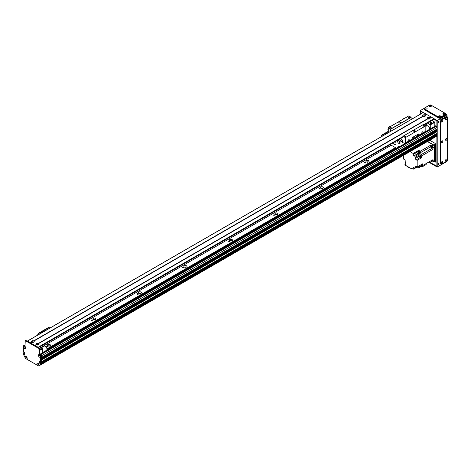 <?xml version="1.0" encoding="UTF-8"?>
<svg xmlns="http://www.w3.org/2000/svg" width="471" height="471" viewBox="0 0 471 471"><rect width="100%" height="100%" fill="white"/><g stroke="black" fill="none" stroke-linecap="round" stroke-linejoin="round"><path stroke-width="0.71" d="M49.796 345.955A1.531 0.883 0 0 0 48.042 345.955M50.003 344.607A1.531 0.883 180 0 1 50.45 345.231A1.531 0.883 180 0 1 48.919 346.114A1.531 0.883 180 0 1 47.394 345.231A1.531 0.883 180 0 1 48.336 344.419A1.531 0.883 180 0 1 50.003 344.607M95.307 319.679A1.531 0.883 0 0 0 93.552 319.679M95.507 318.337A1.531 0.883 180 0 1 95.954 318.961A1.531 0.883 180 0 1 94.43 319.844A1.531 0.883 180 0 1 92.899 318.961A1.531 0.883 180 0 1 93.841 318.143A1.531 0.883 180 0 1 95.507 318.337M140.811 293.409A1.531 0.883 0 0 0 139.057 293.409M141.017 292.061A1.531 0.883 180 0 1 141.465 292.685A1.531 0.883 180 0 1 139.934 293.568A1.531 0.883 180 0 1 138.409 292.685A1.531 0.883 180 0 1 139.351 291.873A1.531 0.883 180 0 1 141.017 292.061M186.322 267.134A1.531 0.883 0 0 0 184.567 267.134M186.522 265.791A1.531 0.883 180 0 1 186.969 266.415A1.531 0.883 180 0 1 185.444 267.298A1.531 0.883 180 0 1 183.914 266.415A1.531 0.883 180 0 1 184.856 265.597A1.531 0.883 180 0 1 186.522 265.791M231.826 240.864A1.531 0.883 0 0 0 230.072 240.864M232.032 239.515A1.531 0.883 180 0 1 232.48 240.139A1.531 0.883 180 0 1 230.949 241.022A1.531 0.883 180 0 1 229.418 240.139A1.531 0.883 180 0 1 230.366 239.327A1.531 0.883 180 0 1 232.032 239.515M277.337 214.588A1.531 0.883 0 0 0 275.576 214.588M277.537 213.245A1.531 0.883 180 0 1 277.984 213.863A1.531 0.883 180 0 1 276.459 214.747A1.531 0.883 180 0 1 274.929 213.863A1.531 0.883 180 0 1 275.871 213.051A1.531 0.883 180 0 1 277.537 213.245M322.841 188.318A1.531 0.883 0 0 0 321.087 188.318M323.047 186.969A1.531 0.883 180 0 1 323.495 187.593A1.531 0.883 180 0 1 321.964 188.477A1.531 0.883 180 0 1 320.433 187.593A1.531 0.883 180 0 1 321.381 186.775A1.531 0.883 180 0 1 323.047 186.969M368.351 162.042A1.531 0.883 0 0 0 366.591 162.042M368.552 160.693A1.531 0.883 180 0 1 368.999 161.317A1.531 0.883 180 0 1 367.468 162.201A1.531 0.883 180 0 1 365.943 161.317A1.531 0.883 180 0 1 366.885 160.505A1.531 0.883 180 0 1 368.552 160.693M39.058 365.684L39.976 365.16M38.251 363.583A0.724 0.418 -120 0 0 38.169 363.853A0.724 0.418 -120 0 0 38.434 364.525A0.724 0.418 -120 0 0 38.958 364.807L38.81 364.619A0.512 0.294 60 0 1 38.428 363.7M46.97 349.511L396.029 147.988M46.959 348.864L395.457 147.659M40.842 347.533L391.248 145.227M365.667 162.36A0.665 0.383 180 0 1 365.196 163.019A0.665 0.383 180 0 1 364.943 162.277A0.665 0.383 180 0 1 365.667 162.36M320.156 188.635A0.665 0.383 180 0 1 319.026 188.906A0.665 0.383 180 0 1 320.156 188.635M274.652 214.911A0.665 0.383 180 0 1 273.516 215.182A0.665 0.383 180 0 1 274.652 214.911M229.141 241.181A0.665 0.383 180 0 1 228.676 241.835A0.665 0.383 180 0 1 228.417 241.099A0.665 0.383 180 0 1 229.141 241.181M183.637 267.457A0.665 0.383 180 0 1 182.501 267.728A0.665 0.383 180 0 1 183.637 267.457M138.133 293.727A0.665 0.383 180 0 1 137.662 294.387A0.665 0.383 180 0 1 137.402 293.645A0.665 0.383 180 0 1 138.133 293.727M92.622 320.003A0.665 0.383 180 0 1 91.486 320.274A0.665 0.383 180 0 1 92.622 320.003M47.118 346.273A0.665 0.383 180 0 1 46.647 346.933A0.665 0.383 180 0 1 46.388 346.191A0.665 0.383 180 0 1 47.118 346.273M25.628 347.451L25.628 347.451A0.512 0.294 60 0 1 25.116 346.562M24.686 353.827L24.916 353.456M27.112 357.766A0.512 0.294 60 0 1 26.717 357.636L26.594 357.683M39.97 365.155L40.577 364.89A45.051 26.011 -120 0 0 41.289 363.836L41.295 363.229L437.212 134.653L436.758 134.335M39.935 361.445L39.935 362.493L40.412 362.111M41.148 361.834L41.295 360.144L437.212 131.562L436.811 131.268A0.695 0.4 60 0 1 436.334 131.05M437.212 129.99L437.188 130.561L41.295 359.09L41.295 358.566L437.212 129.99L436.811 129.696A0.695 0.4 60 0 1 436.334 129.478M437.212 127.358L437.188 128.983L41.295 357.518L41.295 355.941L437.212 127.358A0.966 0.559 -120 0 0 436.529 126.181L435.958 125.851A0.642 0.371 -120 0 0 435.64 125.816L40.3 354.068M40.418 355.988A0.512 0.294 60 0 1 39.858 355.605L40.023 355.24M437.212 133.205L41.295 361.787L437.176 133.281L437.212 131.562M436.452 134.476L435.846 134.052M40.565 364.901L436.487 136.313A45.051 26.011 -120 0 0 437.206 135.254L437.212 134.653M435.975 136.614L40.059 365.196M435.139 137.096L39.228 365.673M430.1 123.19A0.883 0.512 180 0 1 429.84 122.831A0.883 0.512 180 0 1 430.724 122.319A0.883 0.512 180 0 1 431.613 122.831A0.883 0.512 180 0 1 431.065 123.302A0.883 0.512 180 0 1 430.1 123.19M428.157 119.022L428.157 119.022A0.524 0.3 180 0 1 429.199 119.022L429.199 119.022M423.606 116.396A0.524 0.3 180 0 1 424.648 116.396M425.984 123.914A4.021 2.32 60 0 1 426.826 125.845M430.27 128.919L430.27 124.933L427.485 123.049L432.037 120.429L434.821 122.301L434.821 126.287M434.821 122.301L430.27 124.933M434.592 121.907L430.041 124.538M25.77 358.584A1.466 0.848 60 0 1 25.134 357.118A1.466 0.848 60 0 1 26.164 356.518A1.466 0.848 60 0 1 27.2 358.313A1.466 0.848 60 0 1 26.564 359.049L25.605 358.496L24.345 356.312A45.051 26.011 -120 0 1 23.55 354.221L23.591 353.633L24.233 353.327M24.916 352.932L23.939 353.786L24.622 353.391M24.686 353.509L24.003 354.139L24.686 353.745M23.75 345.567L24.433 345.172A0.966 0.559 60 0 1 24.916 345.219L25.028 345.284A0.966 0.559 60 0 1 24.828 345.726A0.966 0.559 60 0 1 24.345 345.679L24.233 345.614A0.966 0.559 -120 0 0 23.75 345.567A0.966 0.559 -120 0 0 23.55 346.008L23.55 352.22L24.304 352.42M25.711 340.374L39.593 348.122L39.817 353.038A0.966 0.559 -120 0 0 40.5 354.221L40.618 354.286A0.966 0.559 60 0 1 41.295 355.464L41.295 361.681L40.477 362.152L39.364 361.116M41.295 355.464L40.618 355.858L40.618 362.075L41.295 361.681M40.229 363.194L40.912 362.8L40.094 363.506L39.252 362.888L39.935 362.493L40.541 362.976M26.564 359.049L37.598 365.419A1.466 0.848 60 0 1 36.962 363.948A1.466 0.848 60 0 1 37.998 363.347A1.466 0.848 60 0 1 39.034 365.143A1.466 0.848 60 0 1 38.398 365.879L39.817 365.243A45.051 26.011 -120 0 0 40.618 364.071L41.16 362.941M41.295 363.176L41.295 363.677A45.051 26.011 60 0 1 40.5 364.848L39.817 365.243M24.939 346.438A0.724 0.418 -120 0 0 24.857 346.709A0.724 0.418 -120 0 0 25.122 347.38A0.724 0.418 -120 0 0 25.646 347.663M39.729 354.981A0.724 0.418 -120 0 0 39.646 355.252A0.724 0.418 -120 0 0 39.911 355.923A0.724 0.418 -120 0 0 40.435 356.206M26.417 356.753A0.724 0.418 -120 0 0 26.335 357.024A0.724 0.418 -120 0 0 26.6 357.695A0.724 0.418 -120 0 0 27.124 357.978M39.252 362.888L39.252 361.18M40.618 355.858A0.966 0.559 -120 0 0 39.935 354.681L39.817 354.61A0.966 0.559 60 0 1 39.134 353.433L38.91 348.516L25.257 340.633L25.028 345.284L24.345 345.679M24.074 352.29L24.916 352.903L24.881 354.687L24.074 354.257M23.65 346.803A1.466 0.848 60 0 1 24.686 346.203A1.466 0.848 60 0 1 25.722 347.998A1.466 0.848 60 0 1 24.686 348.599A1.466 0.848 60 0 1 23.65 346.803M38.439 355.34A1.466 0.848 60 0 1 39.476 354.745A1.466 0.848 60 0 1 40.512 356.535A1.466 0.848 60 0 1 39.476 357.136A1.466 0.848 60 0 1 38.439 355.34M38.31 363.583A0.724 0.418 -120 0 0 38.163 363.618A0.724 0.418 -120 0 0 38.01 363.948A0.724 0.418 -120 0 0 38.328 364.678A0.724 0.418 -120 0 0 38.881 364.872A0.724 0.418 -120 0 0 38.987 364.76M38.398 365.879L37.598 365.419M24.998 346.438A0.724 0.418 -120 0 0 24.851 346.473A0.724 0.418 -120 0 0 24.698 346.803A0.724 0.418 -120 0 0 25.016 347.533A0.724 0.418 -120 0 0 25.575 347.728A0.724 0.418 -120 0 0 25.675 347.616M39.788 354.975A0.724 0.418 -120 0 0 39.641 355.01A0.724 0.418 -120 0 0 39.487 355.34A0.724 0.418 -120 0 0 39.805 356.07A0.724 0.418 -120 0 0 40.365 356.264A0.724 0.418 -120 0 0 40.465 356.153M26.476 356.753A0.724 0.418 -120 0 0 26.329 356.782A0.724 0.418 -120 0 0 26.176 357.118A0.724 0.418 -120 0 0 26.494 357.842A0.724 0.418 -120 0 0 27.053 358.037A0.724 0.418 -120 0 0 27.153 357.925M41.295 363.677L40.618 364.071M388.292 131.303L382.046 134.906A0.966 0.559 120 0 0 381.363 136.09L381.363 136.69M388.292 131.721L382.411 135.118L382.046 134.906M381.728 136.484L381.728 136.302A0.966 0.559 -60 0 1 382.411 135.118M32.246 342.346A0.524 0.3 180 0 1 33.288 342.346M36.797 344.972L36.797 344.972A0.524 0.3 180 0 1 37.839 344.972L37.839 344.972M39.764 346.897L42.549 348.781L42.549 352.767M39.77 348.328A0.883 0.512 180 0 1 40.247 348.781A0.883 0.512 180 0 1 39.817 349.217M39.764 346.909L402.964 137.202M42.319 348.387L39.817 349.829M42.549 348.781L39.817 350.359M423.217 112.581L27.418 341.092L30.374 342.806L31.622 342.081A1.466 0.848 180 0 1 31.728 340.957A1.466 0.848 180 0 1 33.682 340.892L33.906 341.028A1.466 0.848 180 0 1 33.8 342.152A1.466 0.848 180 0 1 31.851 342.217L30.603 342.935L34.925 345.431L36.173 344.713A1.466 0.848 180 0 1 36.279 343.583A1.466 0.848 180 0 1 38.233 343.524L38.457 343.653A1.466 0.848 180 0 1 38.351 344.778L38.351 344.778A1.466 0.848 180 0 1 36.402 344.843L35.154 345.561L38.11 347.268L402.964 136.625M37.998 344.931A0.724 0.418 -0 0 0 38.039 344.784A0.724 0.418 -0 0 0 37.315 344.366A0.724 0.418 -0 0 0 36.591 344.784A0.724 0.418 -0 0 0 36.638 344.931M38.021 344.878A0.724 0.418 -0 0 0 37.315 344.554A0.724 0.418 -0 0 0 36.608 344.878M38.233 343.524L427.533 118.757A1.466 0.848 180 0 1 427.644 117.632A1.466 0.848 180 0 1 429.593 117.573L429.823 117.703A1.466 0.848 180 0 1 429.711 118.827L429.711 118.827A1.466 0.848 180 0 1 427.762 118.892L38.457 343.653M429.358 118.98A0.724 0.418 -0 0 0 429.405 118.833A0.724 0.418 -0 0 0 428.681 118.415A0.724 0.418 -0 0 0 427.956 118.833A0.724 0.418 -0 0 0 427.998 118.98M429.387 118.927A0.724 0.418 -0 0 0 428.681 118.604A0.724 0.418 -0 0 0 427.974 118.927M33.682 340.892L422.987 116.131A1.466 0.848 180 0 1 423.093 115.006A1.466 0.848 180 0 1 425.042 114.942L425.272 115.077A1.466 0.848 180 0 1 425.16 116.202L425.16 116.202A1.466 0.848 180 0 1 423.211 116.266L33.906 341.028M424.807 116.355A0.724 0.418 -0 0 0 424.854 116.207A0.724 0.418 -0 0 0 424.13 115.789A0.724 0.418 -0 0 0 423.405 116.207A0.724 0.418 -0 0 0 423.447 116.355M424.836 116.302A0.724 0.418 -0 0 0 424.13 115.972A0.724 0.418 -0 0 0 423.423 116.302M33.447 342.305A0.724 0.418 -0 0 0 33.488 342.158A0.724 0.418 -0 0 0 32.764 341.74A0.724 0.418 -0 0 0 32.04 342.158A0.724 0.418 -0 0 0 32.087 342.305M33.47 342.252A0.724 0.418 -0 0 0 32.764 341.922A0.724 0.418 -0 0 0 32.057 342.252M429.593 117.573L430.953 117.049M429.823 117.703L431.065 116.985L434.026 118.692L434.103 119.222L424.241 124.868L434.138 119.151L436.87 120.988L436.87 126.481M425.042 114.942L426.402 114.424M423.329 112.516L426.29 114.223M425.272 115.077L426.514 114.353L430.841 116.849M42.549 352.62L46.488 350.347A2.414 1.395 -120 0 0 46.499 347.574A2.414 1.395 -120 0 0 44.074 346.167L41.271 347.781M425.837 126.416L426.791 125.863A2.414 1.395 60 0 1 428.781 126.658A2.414 1.395 60 0 1 429.676 129.26M433.767 161.235L433.909 161.317A0.966 0.559 -120 0 0 434.392 161.37A0.966 0.559 -120 0 0 434.592 160.923L434.592 146.21A0.966 0.559 -120 0 0 433.909 145.033L427.656 141.418M430.105 140.47A0.524 0.3 180 0 1 429.581 140.305M434.592 146.87A1.448 0.836 -120 0 0 433.573 145.097L431.978 146.016A1.448 0.836 60 0 1 433.002 147.788L434.592 146.87L434.592 160.27A1.448 0.836 -120 0 1 434.291 160.935L432.702 161.853A1.448 0.836 60 0 1 431.978 161.783L430.624 161L426.155 163.584L426.155 164.538L421.975 166.952L421.975 165.504M427.427 141.547L433.573 145.097M432.702 161.853A1.448 0.836 60 0 0 433.002 161.188L433.002 159.628L422.628 165.615L422.628 164.974A0.948 0.548 -120 0 0 422.634 164.862A0.948 0.548 -120 0 0 422.628 164.738L422.628 163.843L421.604 164.432L421.604 166.21L420.921 166.604L420.921 164.826L417.165 166.993L417.165 160.346L416.252 159.822L420.203 157.544M431.978 146.016L430.624 145.233L420.25 151.226L419.696 150.903A0.948 0.548 -120 0 0 419.49 150.785L418.713 150.337L417.689 150.926L419.225 151.815L418.542 152.21A122.277 70.597 60 0 1 418.637 153.723A1.543 0.889 -120 0 0 418.707 154.147L414.951 156.313A1.543 0.889 -120 0 0 415.457 157.261L419.897 154.694A1.543 0.889 -120 0 0 420.338 155.094A122.277 70.597 60 0 1 421.604 155.93L433.002 149.348L433.002 147.788M421.604 155.93L421.604 157.785L417.165 160.346M422.157 164.114A0.948 0.548 60 0 1 422.475 164.956A0.948 0.548 60 0 1 422.275 165.386A0.948 0.548 60 0 1 422.104 165.433M422.628 164.738A0.948 0.548 -120 0 0 422.316 164.02M422.352 165.333A0.948 0.548 -120 0 0 422.44 165.297A0.948 0.548 -120 0 0 422.628 164.974M419.49 150.785A0.948 0.548 -120 0 0 419.119 150.791A0.948 0.548 -120 0 0 419.043 150.844M418.713 150.337L418.713 151.079M420.25 151.226A122.277 70.597 60 0 1 420.344 152.739A1.543 0.889 -120 0 0 420.415 153.157L419.561 152.669M419.979 152.469A0.948 0.548 -120 0 0 420.067 152.433A0.948 0.548 -120 0 0 420.232 151.739A0.948 0.548 -120 0 0 419.696 150.903M422.628 165.615A122.277 70.597 60 0 1 422.21 165.415M418.831 151.008A0.948 0.548 60 0 1 418.954 150.879A0.948 0.548 60 0 1 419.908 151.427A0.948 0.548 60 0 1 419.908 152.527A0.948 0.548 60 0 1 419.732 152.569M419.425 152.745L419.885 152.48A0.901 0.518 -120 0 0 419.885 151.444A0.901 0.518 -120 0 0 418.984 150.92L418.525 151.185A0.901 0.518 60 0 1 419.425 151.703A0.901 0.518 60 0 1 419.425 152.745A0.901 0.518 60 0 1 419.284 152.787M414.951 156.313L414.05 155.789A1.125 0.648 -120 0 1 413.25 154.411L413.25 153.493L410 151.609M413.25 153.493L417.006 151.321L417.006 152.245A1.125 0.648 60 0 0 417.801 153.623L418.707 154.147M418.542 152.21L417.006 151.321M420.415 153.157L419.39 153.752A1.543 0.889 60 0 1 419.32 153.328A122.277 70.597 -120 0 0 419.225 151.815M433.002 149.348A122.277 70.597 -120 0 0 431.736 148.512A1.543 0.889 60 0 1 430.718 146.746A122.277 70.597 -120 0 0 430.624 145.233M419.932 155.789A0.948 0.548 60 0 1 420.055 155.665A0.948 0.548 60 0 1 421.003 156.213A0.948 0.548 60 0 1 421.003 157.308A0.948 0.548 60 0 1 420.833 157.349L421.604 157.785M419.897 154.694L419.897 155.813M421.227 157.19A0.966 0.559 -120 0 0 421.286 157.161A0.966 0.559 -120 0 0 421.286 156.048A0.966 0.559 -120 0 0 420.32 155.489A0.966 0.559 -120 0 0 420.267 155.53M419.49 156.113L415.457 158.444A1.125 0.648 -120 0 0 416.252 159.822M403.512 155.353L403.512 159.033L404.424 159.557A1.125 0.648 -120 0 1 405.219 160.941L405.219 162.124A1.543 0.889 -120 0 1 405.796 163.49A122.277 70.597 60 0 0 405.861 164.597L404.948 164.067L404.948 164.985L411.407 168.718L411.407 168.188L413.185 169.213L413.185 168.165L413.98 167.705A1.125 0.648 -120 0 0 413.414 167.647A1.125 0.648 -120 0 0 413.185 168.165M413.98 167.705L415.004 168.294L415.457 168.035M415.575 166.993L416.37 166.534A1.125 0.648 -120 0 0 415.805 166.481A1.125 0.648 -120 0 0 415.575 166.993L415.575 168.041A1.543 0.889 -120 0 0 415.198 168.106A1.543 0.889 -120 0 0 415.004 168.294M416.37 166.534L417.165 166.993M415.457 158.444L415.457 157.261M418.631 167.234L419.225 167.582L421.922 166.022A122.277 70.597 -120 0 0 421.957 165.515M413.185 169.213L414.892 168.229M405.802 163.572L404.948 164.067M411.407 168.718L411.866 168.453M410.447 168.159L406.95 166.693L406.95 166.145M411.56 168.63L411.895 168.471M419.373 165.88A1.543 0.889 -120 0 0 419.32 166.175A122.277 70.597 60 0 1 419.225 167.582M415.575 168.041L419.325 165.874A1.543 0.889 -120 0 1 419.655 165.98L419.32 166.175M418.907 167.093A0.966 0.559 -120 0 0 418.966 167.064A0.966 0.559 -120 0 0 419.019 166.051M418.76 167.152A0.948 0.548 -120 0 0 418.843 167.117A0.948 0.548 -120 0 0 418.896 166.122A0.966 0.559 60 0 1 418.854 167.128A0.966 0.559 60 0 1 418.754 167.17M418.737 166.21A0.948 0.548 60 0 1 418.684 167.211A0.948 0.548 60 0 1 418.513 167.252M418.26 166.487A0.901 0.518 60 0 1 418.207 167.429L418.66 167.17A0.901 0.518 -120 0 0 418.713 166.228M418.207 167.429A0.901 0.518 60 0 1 417.365 167.005M431.348 160.582A0.936 0.542 -120 0 0 432.272 161.111A0.936 0.542 -120 0 0 432.278 160.046M421.151 166.469L421.975 166.952M421.086 166.504L421.698 166.787M420.921 166.604A122.277 70.597 60 0 1 419.655 165.98M420.126 155.624A0.966 0.559 60 0 1 420.209 155.56A0.966 0.559 60 0 1 421.174 156.113A0.966 0.559 60 0 1 421.174 157.232A0.966 0.559 60 0 1 421.074 157.267A0.948 0.548 -120 0 0 421.162 157.214A0.948 0.548 -120 0 0 421.162 156.119A0.948 0.548 -120 0 0 420.214 155.571A0.948 0.548 -120 0 0 420.144 155.63M420.526 157.526L420.98 157.267A0.901 0.518 -120 0 0 420.98 156.225A0.901 0.518 -120 0 0 420.079 155.707L419.626 155.966A0.901 0.518 60 0 1 420.526 156.49A0.901 0.518 60 0 1 420.526 157.526A0.901 0.518 60 0 1 419.832 157.285A0.901 0.518 60 0 1 419.437 156.378A0.901 0.518 60 0 1 419.626 155.966M431.148 146.917A0.936 0.542 -120 0 0 431.554 147.853A0.936 0.542 -120 0 0 432.272 148.106A0.936 0.542 -120 0 0 432.272 147.029A0.936 0.542 -120 0 0 431.342 146.487A0.936 0.542 -120 0 0 431.148 146.917M421.68 164.391A0.901 0.518 60 0 1 421.798 165.609L422.252 165.345A0.901 0.518 -120 0 0 422.134 164.126M389.34 127.152L389.717 126.934M388.916 127.394L389.393 126.699L390.012 126.758M389.57 126.646L390.335 126.575M388.292 128.4A1.513 0.871 120 0 0 388.228 130.249A1.513 0.871 120 0 0 388.292 130.284L388.228 130.249M388.292 129.119A1.513 0.871 120 0 0 388.292 130.19M388.292 129.26A1.448 0.836 120 0 0 388.292 130.055M402.993 119.269L403.364 119.051M402.564 119.516L403.046 118.822L403.665 118.88M403.223 118.763L403.988 118.692M422.422 131.839A0.789 0.459 -60 0 1 422.817 131.798A0.789 0.459 -60 0 1 422.817 132.71A0.789 0.459 -60 0 1 422.028 133.169A0.789 0.459 -60 0 1 421.904 132.534A0.789 0.459 -60 0 1 422.422 131.839M408.769 139.722A0.789 0.459 -60 0 1 409.164 139.681A0.789 0.459 -60 0 1 409.164 140.594A0.789 0.459 -60 0 1 408.375 141.053A0.789 0.459 -60 0 1 408.251 140.417A0.789 0.459 -60 0 1 408.769 139.722M419.007 134.453L419.007 135.1A0.642 0.371 60 0 1 418.672 135.418L418.642 134.247L419.007 134.453A0.966 0.559 120 0 0 418.807 134.011A0.966 0.559 120 0 0 418.325 134.058L412.867 137.214A0.966 0.559 120 0 0 412.184 138.397L412.184 139.045L405.354 142.984L405.354 137.609L425.837 125.786L425.837 131.162A0.642 0.371 60 0 1 425.496 131.474M418.642 135.407L412.172 139.145M417.506 135.589A0.524 0.3 120 0 0 417.765 134.712A0.524 0.3 120 0 0 417.506 135.589M412.955 138.215A0.524 0.3 120 0 0 413.214 137.338A0.524 0.3 120 0 0 412.955 138.215M411.842 139.357A0.642 0.371 -120 0 0 412.184 139.045M400.397 138.686L402.028 139.628A9.173 5.293 60 0 1 402.511 140.776L402.511 143.031A0.642 0.371 60 0 1 402.846 142.719L405.019 143.296A0.642 0.371 -120 0 0 405.354 142.984M411.159 119.493L411.089 117.273L408.769 115.931L388.292 127.753L388.292 132.692M423.447 124.485L425.837 125.786M423.511 124.444L402.988 136.26L402.964 140.17L402.187 139.981M405.354 137.609L403.035 136.266M415.028 131.368A0.807 0.465 180 0 1 414.15 131.468A0.807 0.465 180 0 1 413.65 131.038A0.807 0.465 180 0 1 414.456 130.573A0.807 0.465 180 0 1 415.263 131.038A0.807 0.465 180 0 1 415.028 131.368M405.825 136.566A0.665 0.383 180 0 1 404.689 136.296A0.665 0.383 180 0 1 405.825 136.566M424.03 126.057A0.665 0.383 180 0 1 422.893 125.786A0.665 0.383 180 0 1 424.224 125.786A0.665 0.383 180 0 1 424.03 126.057M390.677 131.315L390.612 129.095L388.292 127.753M391.036 128.03A0.665 0.383 180 0 1 389.9 127.753A0.665 0.383 180 0 1 391.23 127.753A0.665 0.383 180 0 1 391.036 128.03M409.24 117.514A0.665 0.383 180 0 1 408.104 117.244A0.665 0.383 180 0 1 409.24 117.514M400.238 122.831A0.807 0.465 180 0 1 399.361 122.931A0.807 0.465 180 0 1 398.86 122.501A0.807 0.465 180 0 1 399.667 122.036A0.807 0.465 180 0 1 400.474 122.501A0.807 0.465 180 0 1 400.238 122.831M411.089 117.273L390.612 129.095M397.701 147.723A1.531 0.883 60 0 1 397.989 146.728A1.531 0.883 60 0 1 398.754 146.799A1.531 0.883 60 0 1 398.996 146.976M398.913 140.994A1.531 0.883 -120 0 0 399.82 142.572M398.754 140.888A1.531 0.883 60 0 1 399.755 142.236A1.531 0.883 60 0 1 399.52 143.461A1.531 0.883 60 0 1 397.989 142.578A1.531 0.883 60 0 1 397.989 140.817A1.531 0.883 60 0 1 398.754 140.888M395.369 141.588A2.414 1.395 60 0 1 395.528 144.626A2.414 1.395 60 0 1 392.973 142.972M402.511 140.776L400.009 142.224A9.173 5.293 -120 0 0 399.526 141.07L402.028 139.628M399.526 141.07L397.895 140.128M400.009 146.387L400.009 142.224M390.159 144.597L396.635 148.336M49.108 327.61A0.966 0.559 120 0 0 48.96 327.445A0.966 0.559 120 0 0 48.478 327.492L38.463 333.274A0.966 0.559 120 0 0 37.78 334.457L37.78 335.058M48.478 327.492L48.843 327.704A0.966 0.559 -60 0 1 49.325 327.657A0.966 0.559 -60 0 1 49.526 328.099L49.526 328.281M48.843 327.704L38.828 333.48L38.463 333.274M38.145 334.846L38.145 334.663A0.966 0.559 -60 0 1 38.828 333.48M42.184 332.514L41.801 332.296L40.218 333.209L40.218 333.651M40.218 333.209L40.6 333.427M438.578 122.501A0.642 0.371 -60 0 1 438.254 121.789A0.642 0.371 -60 0 1 438.996 121.936A0.642 0.371 -60 0 1 438.578 122.501M438.16 122.431A0.642 0.371 120 0 0 438.766 121.388M438.578 164.538A0.642 0.371 -60 0 1 438.254 163.826A0.642 0.371 -60 0 1 438.996 163.973A0.642 0.371 -60 0 1 438.578 164.538M438.16 164.467A0.642 0.371 120 0 0 438.766 163.425M432.319 120.258L432.319 120.594M441.262 121.129A0.548 0.318 120 0 0 441.692 120.388A0.524 0.3 -60 0 1 441.268 121.106M441.262 162.642A0.548 0.318 120 0 0 441.692 161.9A0.524 0.3 -60 0 1 441.268 162.619M441.262 141.889A0.548 0.318 120 0 0 441.692 141.147A0.524 0.3 -60 0 1 441.268 141.865M445.996 138.668A0.524 0.3 -60 0 1 445.595 139.369M445.996 159.422A0.524 0.3 -60 0 1 445.595 160.122M445.584 118.633A0.548 0.318 120 0 0 446.013 117.891A0.524 0.3 -60 0 1 445.595 118.61M429.87 106.611A0.524 0.3 180 0 1 430.641 106.587M444.353 114.488A0.548 0.318 -0 0 0 443.494 114.488A0.524 0.3 180 0 1 444.294 114.471M439.196 116.991A0.524 0.3 180 0 1 439.967 116.967M425.543 109.107A0.524 0.3 180 0 1 426.314 109.084M436.982 135.601L436.982 166.64L428.922 161.983M420.373 114.17L420.373 111.074L423.058 112.622M434.138 119.022L436.982 120.664L436.982 126.64M436.982 129.101L436.982 129.778M436.982 130.679L436.982 131.356M436.982 133.393L436.982 134.388M446.997 160.947L446.997 161.388L437.212 167.034L437.212 120.529L420.144 110.679L420.144 114.3M428.692 162.118L437.212 167.034M424.094 108.401L420.144 110.679M446.997 116.79L446.997 114.883L445.802 114.188M446.997 114.883L437.212 120.529M420.485 114.106L420.485 111.533L420.827 111.333M420.715 111.397L422.94 112.687M436.87 135.772L436.87 166.181L429.034 161.918M436.87 129.166L436.87 129.713M436.87 130.744L436.87 131.291M436.87 133.458L436.87 134.323M429.699 140.234L434.821 143.19A0.966 0.559 -120 0 1 435.504 144.373L435.504 161.712L434.821 162.106L433.538 161.37M434.821 162.106A0.966 0.559 -120 0 0 435.304 162.154A0.966 0.559 -120 0 0 435.504 161.712M432.661 120.794A0.642 0.371 -120 0 0 432.425 120.193M438.583 163.484A0.524 0.3 -60 0 1 438.118 164.285M438.583 121.441A0.524 0.3 -60 0 1 438.118 122.248M446.997 115.63A0.966 0.559 60 0 1 447.109 116.131L447.109 116.855M430.782 106.581A0.548 0.318 -0 0 0 429.758 106.581M431.053 106.47A1.113 0.642 180 0 1 429.487 106.47A1.113 0.642 180 0 1 429.487 105.563A1.113 0.642 180 0 1 431.053 105.563A1.113 0.642 180 0 1 431.053 106.47L431.053 106.47M430.7 106.605A0.548 0.318 -0 0 0 429.84 106.605M440.114 116.961A0.548 0.318 -0 0 0 439.084 116.961M440.385 116.843A1.113 0.642 180 0 1 438.813 116.843A1.113 0.642 180 0 1 438.813 115.937A1.113 0.642 180 0 1 440.385 115.937A1.113 0.642 180 0 1 440.385 116.843L440.385 116.843M440.026 116.985A0.548 0.318 -0 0 0 439.172 116.985M426.461 109.078A0.548 0.318 -0 0 0 425.437 109.078M426.732 108.966A1.113 0.642 180 0 1 425.16 108.966A1.113 0.642 180 0 1 425.16 108.059A1.113 0.642 180 0 1 426.732 108.059A1.113 0.642 180 0 1 426.732 108.966L426.732 108.966M426.379 109.101A0.548 0.318 -0 0 0 425.519 109.101M444.436 114.465A0.548 0.318 -0 0 0 443.411 114.465M444.706 114.347A1.113 0.642 180 0 1 443.14 114.347A1.113 0.642 180 0 1 443.14 113.44A1.113 0.642 180 0 1 444.706 113.44A1.113 0.642 180 0 1 444.706 114.347L444.706 114.347M445.802 113.894L445.802 114.683A0.966 0.559 180 0 1 445.513 115.077L440.285 118.097A0.966 0.559 180 0 1 438.919 118.097L424.353 109.69A0.966 0.559 180 0 1 424.071 109.296L424.071 108.513A0.966 0.559 -0 0 0 424.353 108.901L438.919 117.314A0.966 0.559 -0 0 0 440.285 117.314L445.513 114.288A0.966 0.559 -0 0 0 445.802 113.894A0.966 0.559 -0 0 0 445.513 113.499L430.953 105.092A0.966 0.559 -0 0 0 429.587 105.092L424.353 108.118A0.966 0.559 -0 0 0 424.071 108.513M441.239 141.971A0.548 0.318 120 0 0 441.757 141.082M441.986 142.719A1.113 0.642 -60 0 1 441.203 142.266A1.113 0.642 -60 0 1 441.986 140.906A1.113 0.642 -60 0 1 442.775 141.359A1.113 0.642 -60 0 1 441.986 142.719M445.566 118.721A0.548 0.318 120 0 0 446.078 117.832M446.314 119.463A1.113 0.642 -60 0 1 445.525 119.01A1.113 0.642 -60 0 1 446.314 117.656A1.113 0.642 -60 0 1 447.097 118.109A1.113 0.642 -60 0 1 446.314 119.463M441.239 162.73A0.548 0.318 120 0 0 441.757 161.841M441.986 163.472A1.113 0.642 -60 0 1 441.203 163.019A1.113 0.642 -60 0 1 441.986 161.659A1.113 0.642 -60 0 1 442.775 162.112A1.113 0.642 -60 0 1 441.986 163.472M441.239 121.218A0.548 0.318 120 0 0 441.757 120.329M441.986 121.96A1.113 0.642 -60 0 1 441.203 121.506A1.113 0.642 -60 0 1 441.986 120.146A1.113 0.642 -60 0 1 442.775 120.6A1.113 0.642 -60 0 1 441.986 121.96M445.566 160.234A0.548 0.318 120 0 0 446.078 159.345M446.314 160.976A1.113 0.642 -60 0 1 445.525 160.523A1.113 0.642 -60 0 1 446.314 159.169A1.113 0.642 -60 0 1 447.097 159.616A1.113 0.642 -60 0 1 446.314 160.976M445.584 160.146A0.548 0.318 120 0 0 446.013 159.404M445.566 139.475A0.548 0.318 120 0 0 446.078 138.586M446.314 140.223A1.113 0.642 -60 0 1 445.525 139.769A1.113 0.642 -60 0 1 446.314 138.409A1.113 0.642 -60 0 1 447.097 138.863A1.113 0.642 -60 0 1 446.314 140.223M445.584 139.392A0.548 0.318 120 0 0 446.013 138.651M441.05 164.191L440.367 163.796A0.966 0.559 -60 0 1 440.167 163.355L440.167 120.794A0.966 0.559 -60 0 1 440.85 119.61L446.084 116.59A0.966 0.559 -60 0 1 446.567 116.543L447.25 116.938A0.966 0.559 120 0 0 446.767 116.985L441.533 120.005A0.966 0.559 120 0 0 440.85 121.188L440.85 163.749A0.966 0.559 120 0 0 441.05 164.191A0.966 0.559 120 0 0 441.533 164.144L446.767 161.123A0.966 0.559 120 0 0 447.45 159.94L447.45 117.379A0.966 0.559 120 0 0 447.25 116.938M435.916 134.164L40.07 362.705M41.254 361.863L39.964 362.605M40.288 362.04L39.935 362.246M437.141 131.444L41.295 359.985M436.853 131.279L41.295 359.65M436.811 131.268L41.295 359.614M437.212 130.514L41.295 359.09M437.141 129.872L41.295 358.407M436.853 129.702L41.295 358.072M436.811 129.696L41.295 358.042M437.212 128.936L41.295 357.518M436.529 126.181L40.942 354.569M24.916 352.985L24.415 353.274M40.112 355.358L39.799 355.534M40.159 355.428L39.858 355.605M435.958 125.851L40.459 354.192M436.823 134.3L40.977 362.835M437.1 134.453L41.23 363.006M437.212 135.224L41.295 363.8M437.206 135.254L41.289 363.836M436.487 136.313L40.577 364.89M40.047 362.694L39.364 363.088M24.916 345.219L24.233 345.614M25.94 340.239L25.257 340.633M39.593 348.122L38.91 348.516M39.817 348.516L39.134 348.911M39.817 353.038L39.134 353.433M40.5 354.221L39.817 354.61M40.618 354.286L39.935 354.681M381.363 136.09L381.728 136.302M38.569 347.533L402.964 137.149L38.569 347.533M38.339 347.398L402.964 136.884M424.012 124.733L434.138 118.886M423.788 124.603L434.026 118.692M433.909 145.033L435.475 144.126M434.592 160.923L435.504 160.399M434.592 146.21L435.504 145.686M433.002 161.188L434.592 160.27M419.32 153.328L418.637 153.723M420.344 152.739L430.718 146.746M431.736 148.512L420.338 155.094M413.25 154.411L417.006 152.245M414.05 155.789L417.801 153.623M425.837 131.162L419.007 135.1M402.988 142.754L402.511 143.031M411.159 117.391L390.677 129.213M37.78 334.457L38.145 334.663M440.285 117.314L440.285 118.097M438.919 118.097L438.919 117.314M424.353 109.69L424.353 108.901M445.513 115.077L445.513 114.288M440.85 121.188L440.167 120.794M441.533 120.005L440.85 119.61M446.767 116.985L446.084 116.59M440.167 163.355L440.85 163.749M437.176 133.281L41.265 361.858M437.188 130.561L41.295 359.126M437.188 128.983L41.295 357.548M40.006 355.222L39.664 355.417M436.776 134.294L40.953 362.817M23.591 353.633L24.274 353.238M40.577 362.164L41.26 361.769M40.182 363.188L40.865 362.794M25.775 340.227L25.098 340.621M27.371 341.069L423.252 112.51M424.289 124.892L434.103 119.222M434.392 161.37L435.504 160.729M389.393 126.699L389.735 126.528M403.046 118.822L403.388 118.645M425.702 131.456L418.872 135.395M412.048 139.339L405.225 143.278M423.464 124.438L402.988 136.26M49.325 327.657L48.96 327.445"/></g></svg>
